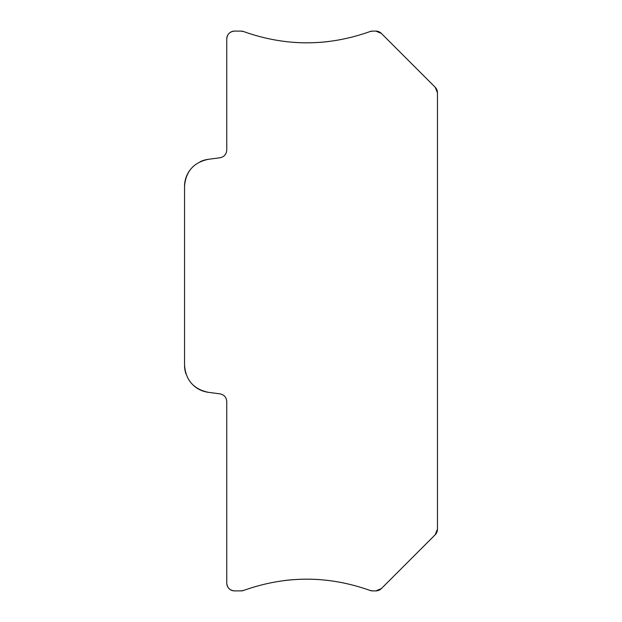 <?xml version="1.0" encoding="UTF-8"?>
<svg xmlns="http://www.w3.org/2000/svg" width="622" height="622" viewBox="0 0 622 622"><rect width="100%" height="100%" fill="white"/><g stroke="black" fill="none" stroke-linecap="round" stroke-linejoin="round"><path stroke-width="0.93" d="M435.175 87.228L381.333 33.394A7.822 7.822 0 0 0 375.805 31.1L372.632 31.1A7.822 7.822 0 0 0 369.935 31.582L372.632 31.1A7.822 7.822 0 0 0 369.935 31.582C327.833 46.557 285.755 46.557 243.684 31.582A7.822 7.822 0 0 0 240.986 31.1L234.572 31.1A7.822 7.822 0 0 0 228.95 33.487A7.822 7.822 0 0 1 234.572 31.1C229.829 31.567 227.224 34.171 226.758 38.922L226.758 150.026C226.424 154.31 224.153 156.892 219.955 157.778L208.331 159.31A27.368 27.368 0 0 0 200.051 161.782A27.368 27.368 0 0 1 208.331 159.31C193.629 162.428 185.698 171.47 184.54 186.445L184.54 365.192A27.368 27.368 0 0 0 185.9 373.721A27.368 27.368 0 0 1 184.54 365.192C185.706 380.174 193.636 389.216 208.331 392.319L219.955 393.85C224.161 394.745 226.424 397.326 226.758 401.602L226.758 583.078A7.822 7.822 0 0 0 229.145 588.707A7.822 7.822 0 0 1 226.758 583.078C227.217 587.829 229.829 590.433 234.572 590.9L240.986 590.9A7.822 7.822 0 0 0 243.684 590.418L240.986 590.9A7.822 7.822 0 0 0 243.684 590.418C285.786 575.443 327.864 575.443 369.935 590.418A7.822 7.822 0 0 0 372.632 590.9L375.805 590.9A7.822 7.822 0 0 0 381.333 588.606L435.175 534.772A7.822 7.822 0 0 0 437.46 529.244L437.46 92.756A7.822 7.822 0 0 0 435.175 87.228L437.46 92.756A7.822 7.822 0 0 0 435.175 87.228M375.805 31.1L381.333 33.394A7.822 7.822 0 0 0 375.805 31.1M372.632 590.9L369.935 590.418A7.822 7.822 0 0 0 372.632 590.9M381.333 588.606L375.805 590.9A7.822 7.822 0 0 0 381.333 588.606M437.46 529.244L435.175 534.772A7.822 7.822 0 0 0 437.46 529.244M240.986 31.1L243.684 31.582A7.822 7.822 0 0 0 240.986 31.1M319.591 579.618A182.767 182.767 0 0 0 284.417 580.551A182.767 182.767 0 0 1 319.591 579.618M229.464 588.995A7.822 7.822 0 0 0 234.572 590.9A7.822 7.822 0 0 1 229.464 588.995M193.411 385.36A27.368 27.368 0 0 0 208.331 392.319A27.368 27.368 0 0 1 193.411 385.36M189.492 170.739A27.368 27.368 0 0 0 184.54 186.445A27.368 27.368 0 0 1 189.492 170.739M228.655 33.806A7.822 7.822 0 0 0 226.758 38.922A7.822 7.822 0 0 1 228.655 33.806M294.019 42.382A182.767 182.767 0 0 0 329.193 41.449A182.767 182.767 0 0 1 294.019 42.382"/></g></svg>
